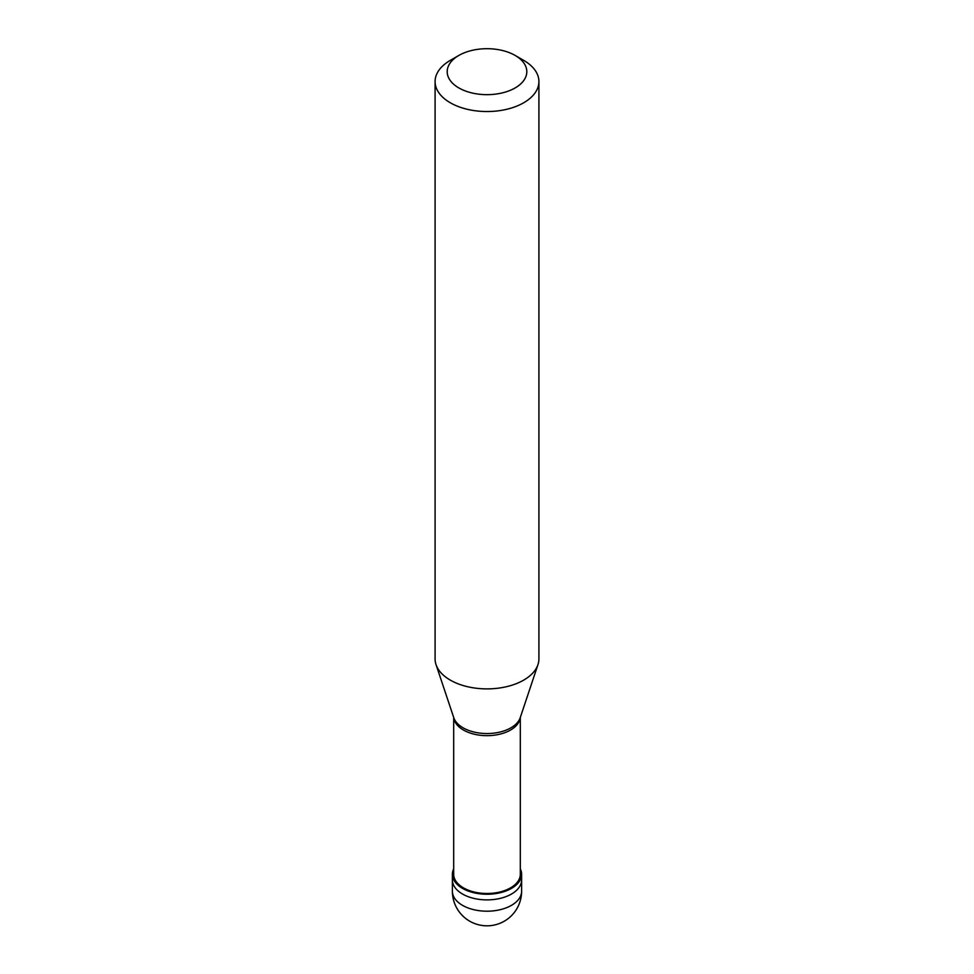 <?xml version="1.0" encoding="UTF-8"?>
<svg xmlns="http://www.w3.org/2000/svg" width="974" height="974" viewBox="0 0 974 974"><rect width="100%" height="100%" fill="white"/><g stroke="black" fill="none" stroke-linecap="round" stroke-linejoin="round"><path stroke-width="1.46" d="M452.386 891.21A34.614 34.614 0 0 0 504.301 921.185A34.614 34.614 0 0 0 521.614 891.21A34.614 19.979 180 0 1 511.472 905.345A34.614 19.979 0 0 1 473.754 909.679A34.614 19.979 0 0 1 452.386 891.21L452.386 879.912A34.614 19.979 0 0 0 473.754 898.369A34.614 19.979 0 0 0 511.472 894.047A34.614 19.979 180 0 0 521.614 879.912A34.614 19.979 180 0 1 511.472 894.047A34.614 19.979 0 0 1 473.754 898.369A34.614 19.979 0 0 1 452.386 879.912L452.386 874.262A34.614 19.979 0 0 0 473.754 892.72A34.614 19.979 0 0 0 511.472 888.385A34.614 19.979 180 0 0 521.614 874.262A34.614 19.979 180 0 0 520.311 868.832M453.689 868.832A34.614 19.979 0 0 0 452.386 874.262M453.689 717.436L453.689 874.262A33.311 19.237 0 0 0 474.253 892.026A33.311 19.237 0 0 0 510.559 887.862A33.311 19.237 180 0 0 520.311 874.262L520.311 717.436M453.75 717.631A33.311 19.237 0 0 0 475.227 734.42A33.311 19.237 0 0 0 510.559 730.025A33.311 19.237 180 0 0 520.25 717.631M435.086 81.573L435.086 658.911A51.914 29.975 0 0 0 436.023 664.585A51.914 29.975 0 0 0 471.781 687.571A51.914 29.975 0 0 0 523.708 680.108A51.914 29.975 180 0 0 537.977 664.585A51.914 29.975 180 0 0 538.914 658.911L538.914 81.573A51.914 29.975 180 0 1 523.708 102.769A51.914 29.975 0 0 1 467.13 109.258A51.914 29.975 0 0 1 435.086 81.573A51.914 29.975 0 0 1 450.292 60.376L458.851 55.433A39.8 22.974 0 0 0 458.851 87.928A39.8 22.974 0 0 0 515.149 87.928A39.8 22.974 180 0 0 515.149 55.433L523.708 60.376A51.914 29.975 180 0 1 538.914 81.573M450.292 60.376L458.851 55.433A39.8 22.974 180 0 1 515.149 55.433M436.023 664.585L453.774 717.704A33.834 19.541 0 0 0 477.09 732.679A33.834 19.541 0 0 0 510.924 727.822A33.834 19.541 180 0 0 520.226 717.704L537.977 664.585M521.614 891.21L521.614 874.262"/></g></svg>
